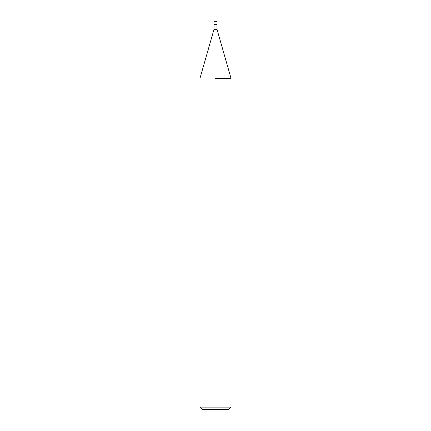 <?xml version="1.0" encoding="UTF-8"?>
<svg xmlns="http://www.w3.org/2000/svg" width="431" height="431" viewBox="0 0 431 431"><rect width="100%" height="100%" fill="white"/><g stroke="black" fill="none" stroke-linecap="round" stroke-linejoin="round"><path stroke-width="0.65" d="M214.024 24.653L214.024 29.308L216.976 29.308L231.016 78.275L231.016 407.123L199.984 407.123L202.311 409.45L228.689 409.45L231.016 407.123M215.5 78.275L231.016 78.275L215.5 78.275M215.5 21.55L214.336 21.55L215.5 21.55M217.052 21.938L213.948 21.938L213.948 24.653L217.052 24.653L217.052 21.938L216.664 21.55M216.976 24.653L216.976 29.308M214.024 29.308L199.984 78.275L199.984 407.123M213.948 21.938L214.336 21.55"/></g></svg>
